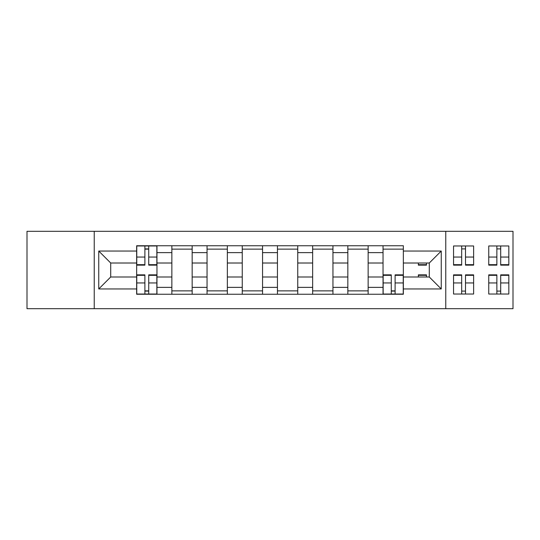 <?xml version="1.0" encoding="UTF-8"?>
<svg xmlns="http://www.w3.org/2000/svg" width="540" height="540" viewBox="0 0 540 540"><rect width="100%" height="100%" fill="white"/><g stroke="black" fill="none" stroke-linecap="round" stroke-linejoin="round"><path stroke-width="0.81" d="M445.763 308.698L513 308.698L513 231.302L27 231.302L27 308.698L445.763 308.698L445.763 231.302M171.855 294.253L171.855 252.626L156.958 252.626L156.958 294.253M156.958 252.626L156.958 245.747M171.855 252.626L171.855 245.747M192.159 245.747L192.159 294.253M207.05 294.253L207.05 245.747M227.353 245.747L227.353 294.253M242.251 294.253L242.251 245.747M262.555 245.747L262.555 294.253M277.445 294.253L277.445 245.747M297.749 245.747L297.749 294.253M312.647 294.253L312.647 245.747M332.951 245.747L332.951 294.253M347.841 294.253L347.841 245.747M368.145 245.747L368.145 294.253M383.042 294.253L383.042 245.747M383.042 276.993L368.145 276.993M347.841 276.993L332.951 276.993M312.647 276.993L297.749 276.993M277.445 276.993L262.555 276.993M242.251 276.993L227.353 276.993M207.05 276.993L192.159 276.993M171.855 276.993L156.958 276.993M383.042 263.007L368.145 263.007M347.841 263.007L332.951 263.007M312.647 263.007L297.749 263.007M277.445 263.007L262.555 263.007M242.251 263.007L227.353 263.007M207.05 263.007L192.159 263.007M171.855 263.007L156.958 263.007M110.707 276.993L136.654 276.993L136.654 263.007L110.707 263.007L110.707 276.993L98.753 288.954L98.753 251.046L136.654 251.046L136.654 263.007M403.346 263.007L403.346 276.993L429.293 276.993L429.293 263.007L403.346 263.007L403.346 245.747L136.654 245.747L136.654 251.046M403.346 251.046L441.248 251.046L441.248 288.954L403.346 288.954L403.346 276.993M136.654 276.993L136.654 294.253L403.346 294.253L403.346 288.954M136.654 288.954L98.753 288.954M94.237 308.698L94.237 231.302M148.723 290.871L144.889 290.871M144.889 249.129L148.723 249.129M192.159 290.871L171.855 290.871M171.855 249.129L192.159 249.129M227.353 290.871L207.05 290.871M207.05 249.129L227.353 249.129M262.555 290.871L242.251 290.871M242.251 249.129L262.555 249.129M297.749 290.871L277.445 290.871M277.445 249.129L297.749 249.129M332.951 290.871L312.647 290.871M312.647 249.129L332.951 249.129M368.145 290.871L347.841 290.871M347.841 249.129L368.145 249.129M395.111 290.871L391.277 290.871M383.042 249.129L403.346 249.129M98.753 251.046L110.707 263.007M429.293 276.993L441.248 288.954M429.293 263.007L441.248 251.046M148.723 265.147L148.723 245.97L156.85 245.97L156.85 265.147L148.723 265.147M144.889 248.906L148.723 248.906M144.889 245.97L136.769 245.97L136.769 265.147L144.889 265.147L144.889 245.97L148.723 245.97M144.889 274.853L144.889 294.03L136.769 294.03L136.769 274.853L144.889 274.853M148.723 291.094L144.889 291.094M148.723 294.03L156.85 294.03L156.85 274.853L148.723 274.853L148.723 294.03L144.889 294.03M418.351 263.007L418.351 265.147L426.472 265.147L426.472 263.007M465.507 265.147L465.507 245.97L473.627 245.97L473.627 265.147L465.507 265.147M461.673 248.906L465.507 248.906M461.673 245.97L453.546 245.97L453.546 265.147L461.673 265.147L461.673 245.97L465.507 245.97M500.702 265.147L500.702 245.97L508.829 245.97L508.829 265.147L500.702 265.147M496.868 248.906L500.702 248.906M496.868 245.97L488.747 245.97L488.747 265.147L496.868 265.147L496.868 245.97L500.702 245.97M391.277 274.853L391.277 294.03L383.15 294.03L383.15 274.853L391.277 274.853M395.111 291.094L391.277 291.094M395.111 294.03L403.232 294.03L403.232 274.853L395.111 274.853L395.111 294.03L391.277 294.03M426.472 275.326L418.351 275.326L418.351 274.853L426.472 274.853L426.472 276.993M418.351 275.326L418.351 276.993M461.673 274.853L461.673 294.03L453.546 294.03L453.546 274.853L461.673 274.853M465.507 291.094L461.673 291.094M465.507 294.03L473.627 294.03L473.627 274.853L465.507 274.853L465.507 294.03L461.673 294.03M496.868 274.853L496.868 294.03L488.747 294.03L488.747 274.853L496.868 274.853M500.702 291.094L496.868 291.094M500.702 294.03L508.829 294.03L508.829 274.853L500.702 274.853L500.702 294.03L496.868 294.03M347.841 252.626L332.951 252.626M312.647 252.626L297.749 252.626M277.445 252.626L262.555 252.626M242.251 252.626L227.353 252.626M207.05 252.626L192.159 252.626M383.042 252.626L368.145 252.626M347.841 287.375L332.951 287.375M312.647 287.375L297.749 287.375M277.445 287.375L262.555 287.375M242.251 287.375L227.353 287.375M207.05 287.375L192.159 287.375M171.855 287.375L156.958 287.375M383.042 287.375L368.145 287.375M148.723 264.674L156.85 264.674M148.723 257.053L156.85 257.053M136.769 264.674L144.889 264.674M136.769 257.053L144.889 257.053M144.889 275.326L136.769 275.326M144.889 282.947L136.769 282.947M156.85 275.326L148.723 275.326M156.85 282.947L148.723 282.947M418.351 264.674L426.472 264.674M465.507 264.674L473.627 264.674M465.507 257.053L473.627 257.053M453.546 264.674L461.673 264.674M453.546 257.053L461.673 257.053M500.702 264.674L508.829 264.674M500.702 257.053L508.829 257.053M488.747 264.674L496.868 264.674M488.747 257.053L496.868 257.053M391.277 275.326L383.15 275.326M391.277 282.947L383.15 282.947M403.232 275.326L395.111 275.326M403.232 282.947L395.111 282.947M461.673 275.326L453.546 275.326M461.673 282.947L453.546 282.947M473.627 275.326L465.507 275.326M473.627 282.947L465.507 282.947M496.868 275.326L488.747 275.326M496.868 282.947L488.747 282.947M508.829 275.326L500.702 275.326M508.829 282.947L500.702 282.947"/></g></svg>
